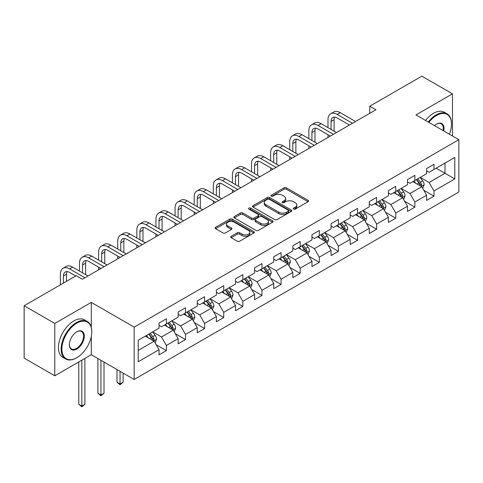 <?xml version="1.0" encoding="UTF-8"?>
<svg xmlns="http://www.w3.org/2000/svg" width="483" height="483" viewBox="0 0 483 483"><rect width="100%" height="100%" fill="white"/><g stroke="black" fill="none" stroke-linecap="round" stroke-linejoin="round"><path stroke-width="0.72" d="M293.604 209.097A1.189 0.688 0 0 0 295.288 209.097L308.069 201.719A1.703 0.984 0 0 0 308.565 201.025A1.703 0.984 0 0 0 308.069 200.33L286.419 187.833A1.703 0.984 0 0 0 284.016 187.833L271.235 195.21A1.189 0.688 0 0 0 270.891 195.693A1.189 0.688 0 0 0 271.235 196.183A1.189 0.688 0 0 0 272.919 196.183L274.573 195.223A5.44 3.139 0 0 1 282.271 195.223L284.076 196.267A5.44 3.139 0 0 1 285.67 198.489A5.44 3.139 0 0 1 284.076 200.711L282.422 201.665A1.189 0.688 0 0 0 282.072 202.154A1.189 0.688 0 0 0 282.422 202.637A1.189 0.688 0 0 0 284.107 202.637L285.761 201.683A5.44 3.139 0 0 1 293.453 201.683L295.258 202.721A5.44 3.139 0 0 1 296.852 204.943A5.44 3.139 0 0 1 295.258 207.165L293.604 208.125A1.189 0.688 0 0 0 293.259 208.608A1.189 0.688 0 0 0 293.604 209.097L293.604 208.125M231.218 236.296A1.703 0.984 0 0 0 230.723 236.99A1.703 0.984 0 0 0 231.218 237.684L237.292 241.192A1.703 0.984 0 0 0 239.701 241.192L253.889 232.993A1.703 0.984 0 0 0 254.39 232.299A1.703 0.984 0 0 0 253.889 231.605L232.245 219.107A1.703 0.984 0 0 0 229.836 219.107L215.647 227.3A1.703 0.984 0 0 0 215.146 227.994A1.703 0.984 0 0 0 215.647 228.688L222.983 232.927A1.703 0.984 0 0 0 225.386 232.927L231.46 229.419A1.703 0.984 0 0 0 231.961 228.725A1.703 0.984 0 0 0 231.46 228.03L227.825 225.929A4.552 2.626 0 0 1 226.491 224.076A4.552 2.626 0 0 1 229.298 221.649A4.552 2.626 0 0 1 234.255 222.216L248.51 230.445A4.552 2.626 0 0 1 249.838 232.299A4.552 2.626 0 0 1 247.03 234.726A4.552 2.626 0 0 1 242.074 234.158L239.701 232.788A1.703 0.984 0 0 0 237.292 232.788L231.218 236.296L231.218 237.684M91.293 302.376L54.778 323.453L24.15 305.769L24.15 358.114L54.778 375.798L91.293 354.721L134.171 379.475L134.171 327.13L91.293 302.376L91.293 327.22M452.48 136.001L452.48 93.847L415.966 114.924L458.85 139.684L134.171 327.13M452.48 93.847L421.846 76.163L369.779 106.224L369.779 113.3M24.15 305.769L76.223 275.708L82.345 279.246L375.907 109.762L369.779 106.224M274.694 219.596A1.703 0.984 0 0 0 277.097 219.596L291.291 211.403A1.703 0.984 0 0 0 291.786 210.709A1.703 0.984 0 0 0 291.291 210.014L269.641 197.517A1.703 0.984 0 0 0 267.238 197.517L253.05 205.71A1.703 0.984 0 0 0 252.549 206.404A1.703 0.984 0 0 0 253.05 207.098L274.694 219.596M249.373 209.35A1.189 0.688 0 0 1 250.58 209.519L250.58 208.107L272.587 220.809A1.703 0.984 0 0 1 273.088 221.504A1.703 0.984 0 0 1 272.587 222.198L258.399 230.391A1.703 0.984 0 0 1 255.996 230.391L234.346 217.893L234.346 216.505A1.703 0.984 0 0 0 233.85 217.199A1.703 0.984 0 0 0 234.346 217.893M234.346 216.505L240.419 212.997A1.703 0.984 0 0 1 242.822 212.997L251.607 218.068A1.703 0.984 0 0 0 254.01 218.068L258.037 215.744A1.703 0.984 0 0 0 258.538 215.05A1.703 0.984 0 0 0 258.037 214.355L248.896 209.079A1.189 0.688 0 0 1 248.552 208.59A1.189 0.688 0 0 1 249.282 207.956A1.189 0.688 0 0 1 250.58 208.107M134.171 379.475L458.85 192.029L458.85 139.684M156.166 344.711L166.394 350.616L166.394 345.454L178.155 338.661L178.155 343.824L185.508 339.585L185.508 334.417L197.269 327.625L197.269 332.793L204.623 328.549L204.623 323.387L216.384 316.594L216.384 321.756L223.732 317.512L223.732 312.35L235.499 305.558L235.499 310.72L242.846 306.476L242.846 301.314L254.607 294.521L254.607 299.689L261.961 295.445L261.961 290.277L273.722 283.491L273.722 288.653L281.076 284.409L281.076 279.246L292.837 272.454L292.837 277.616L300.185 273.372L300.185 268.21L311.952 261.418L311.952 266.58L319.299 262.341L319.299 257.173L331.06 250.381L331.06 255.549L338.414 251.305L338.414 246.137L350.175 239.351L350.175 244.513L357.529 240.268L357.529 235.106L369.29 228.314L369.29 233.476L376.637 229.232L376.637 224.07L388.398 217.278L388.398 222.446L395.752 218.201L395.752 213.033L407.513 206.247L407.513 211.409L414.867 207.165L414.867 202.003L426.628 195.21L426.628 200.373L433.975 196.128L433.975 190.966L454.805 178.939L454.805 157.434L445.006 163.097L445.006 173.282L454.805 178.939M166.394 350.616L159.046 354.86L159.046 349.698L138.216 361.725L138.216 340.219L159.046 328.192L159.046 323.03L166.394 318.786L166.394 323.948L178.155 317.156L178.155 311.994L185.508 307.749L185.508 312.912L197.269 306.125L197.269 300.957L204.623 296.713L204.623 301.881L216.384 295.089L216.384 289.927L223.732 285.682L223.732 290.844L235.499 284.052L235.499 278.89L242.846 274.646L242.846 279.808L254.607 273.022L254.607 267.854L261.961 263.609L261.961 268.777L273.722 261.985L273.722 256.823L281.076 252.579L281.076 257.741L292.837 250.949L292.837 245.787L300.185 241.542L300.185 246.704L311.952 239.912L311.952 234.75L319.299 230.506L319.299 235.668L331.06 228.882L331.06 223.714L338.414 219.469L338.414 224.637L350.175 217.845L350.175 212.683L357.529 208.439L357.529 213.601L369.29 206.809L369.29 201.646L376.637 197.402L376.637 202.564L388.398 195.778L388.398 190.61L395.752 186.366L395.752 191.534L407.513 184.741L407.513 179.579L414.867 175.335L414.867 180.497L426.628 173.705L426.628 168.543L433.975 164.298L433.975 169.461L454.805 157.434M164.437 325.083L173.258 330.173L161.497 336.965L152.67 331.869M159.046 325.367L161.497 326.78L166.394 323.948M161.497 336.965L166.394 345.454M173.258 330.173L178.155 338.661M183.546 314.047L192.367 319.142L180.606 325.928L171.785 320.839M178.155 314.33L180.606 315.743L185.508 312.912M180.606 325.928L185.508 334.417M192.367 319.142L197.269 327.625M202.661 303.01L211.482 308.106L199.721 314.898L190.9 309.802M197.269 303.294L199.721 304.707L204.623 301.881M199.721 314.898L204.623 323.387M211.482 308.106L216.384 316.594M221.775 291.98L230.596 297.069L218.835 303.861L210.014 298.766M216.384 292.257L218.835 293.676L223.732 290.844M218.835 303.861L223.732 312.35M230.596 297.069L235.499 305.558M240.89 280.943L249.711 286.033L237.944 292.825L229.123 287.735M235.499 281.227L237.944 282.64L242.846 279.808M237.944 292.825L242.846 301.314M249.711 286.033L254.607 294.521M259.999 269.906L268.82 275.002L257.059 281.788L248.238 276.699M254.607 270.19L257.059 271.603L261.961 268.777M257.059 281.788L261.961 290.277M268.82 275.002L273.722 283.491M279.114 258.87L287.934 263.966L276.173 270.758L267.353 265.662M273.722 259.154L276.173 260.572L281.076 257.741M276.173 270.758L281.076 279.246M287.934 263.966L292.837 272.454M298.228 247.839L307.049 252.929L295.288 259.721L286.467 254.626M292.837 248.123L295.288 249.536L300.185 246.704M295.288 259.721L300.185 268.21M307.049 252.929L311.952 261.418M317.337 236.803L326.164 241.898L314.397 248.685L305.576 243.595M311.952 237.087L314.397 238.499L319.299 235.668M314.397 248.685L319.299 257.173M326.164 241.898L331.06 250.381M336.452 225.766L345.273 230.862L333.512 237.654L324.691 232.558M331.06 226.05L333.512 227.463L338.414 224.637M333.512 237.654L338.414 246.137M345.273 230.862L350.175 239.351M355.566 214.736L364.387 219.825L352.626 226.618L343.805 221.522M350.175 215.013L352.626 216.432L357.529 213.601M352.626 226.618L357.529 235.106M364.387 219.825L369.29 228.314M374.681 203.699L383.502 208.789L371.741 215.581L362.914 210.491M369.29 203.983L371.741 205.396L376.637 202.564M371.741 215.581L376.637 224.07M383.502 208.789L388.398 217.278M393.79 192.663L402.611 197.758L390.85 204.544L382.029 199.455M388.398 192.946L390.85 194.359L395.752 191.534M390.85 204.544L395.752 213.033M402.611 197.758L407.513 206.247M412.905 181.626L421.725 186.722L409.964 193.514L401.144 188.418M407.513 181.91L409.964 183.329L414.867 180.497M409.964 193.514L414.867 202.003M421.725 186.722L426.628 195.21M436.185 168.187L445.006 173.282L429.079 182.477L420.258 177.382M426.628 170.873L429.079 172.292L433.975 169.461M429.079 182.477L433.975 190.966M54.778 323.453L54.778 375.798M138.216 350.404L154.143 341.209L145.323 336.114M154.143 341.209L159.046 349.698M423.748 190.224L433.975 196.128M404.633 201.26L414.867 207.165M385.525 212.291L395.752 218.201M366.41 223.327L376.637 229.232M347.295 234.364L357.529 240.268M328.18 245.394L338.414 251.305M309.072 256.431L319.299 262.341M289.957 267.467L300.185 273.372M270.842 278.504L281.076 284.409M251.728 289.534L261.961 295.445M232.619 300.571L242.846 306.476M213.504 311.607L223.732 317.512M194.389 322.644L204.623 328.549M175.281 333.675L185.508 339.585M91.293 354.721L91.293 336.47M294.081 209.26L295.258 208.584A5.44 3.139 0 0 0 296.852 206.362L296.852 204.943M285.67 198.489L285.67 199.902A5.44 3.139 0 0 1 284.076 202.123L282.899 202.806M308.045 201.731L286.419 189.245A1.703 0.984 0 0 0 284.016 189.245L271.712 196.346M291.291 210.014L291.291 211.403L269.641 198.93A1.703 0.984 0 0 0 267.238 198.93L253.068 207.11M288.285 211.192A1.189 0.688 0 0 0 288.635 210.709A1.189 0.688 0 0 0 288.285 210.22L269.285 199.25A1.189 0.688 0 0 0 267.6 199.25L265.855 200.258A5.44 3.139 0 0 0 264.261 202.48A5.44 3.139 0 0 0 265.855 204.701L278.842 212.2A5.44 3.139 0 0 0 286.54 212.2L288.285 211.192L288.285 212.611A1.189 0.688 0 0 0 288.635 212.122L288.635 210.709M264.261 202.48L264.261 203.892A5.44 3.139 0 0 0 265.855 206.114L265.855 204.701M288.285 212.611L286.54 213.619A5.44 3.139 0 0 1 278.842 213.619L265.855 206.114M234.37 217.905L240.419 214.416L240.419 212.997M258.538 215.05L258.538 216.462A1.703 0.984 0 0 1 258.037 217.157L254.01 219.481A1.703 0.984 0 0 1 251.607 219.481L242.822 214.416A1.703 0.984 0 0 0 240.419 214.416M250.58 209.519L272.569 222.21M260.711 223.327A4.552 2.626 0 0 0 265.674 223.895A4.552 2.626 0 0 0 268.482 221.468A4.552 2.626 0 0 0 267.147 219.614L262.124 216.716A1.703 0.984 0 0 0 259.721 216.716L255.694 219.041A1.703 0.984 0 0 0 255.193 219.735A1.703 0.984 0 0 0 255.694 220.429L260.711 223.327L260.711 224.74A4.552 2.626 0 0 0 265.674 225.313A4.552 2.626 0 0 0 268.482 222.886L268.482 221.468M255.193 219.735L255.193 221.148A1.703 0.984 0 0 0 255.694 221.842L255.694 220.429M260.711 224.74L255.694 221.842M249.838 232.299L249.838 233.718A4.552 2.626 0 0 1 247.03 236.145A4.552 2.626 0 0 1 242.074 235.571L239.701 234.201A1.703 0.984 0 0 0 237.292 234.201L231.242 237.696M226.491 224.076L226.491 225.489A4.552 2.626 0 0 0 227.825 227.348L227.825 225.929M231.46 228.03L231.46 229.419L227.825 227.348M253.865 233.011L232.245 220.526A1.703 0.984 0 0 0 229.836 220.526L215.666 228.707L215.647 227.3M422.697 188.4L424.152 184.723A4.595 2.65 -120 0 0 422.685 180.817L420.156 177.442M415.748 183.268L414.034 180.98M421.013 186.311L421.671 184.923A4.595 2.65 -120 0 0 420.361 182.163L417.831 178.782M416.678 179.447L419.486 183.196A2.337 1.352 60 0 1 419.908 183.902L421.671 184.923M416.358 179.634L418.888 183.009A4.595 2.65 60 0 1 420.204 185.774M327.975 127.645L327.975 119.718A12.993 7.505 60 0 1 330.668 113.771L333.729 112.002A12.993 7.505 60 0 1 340.225 112.648L355.566 121.505M330.668 113.771A12.993 7.505 60 0 1 337.164 114.417L352.505 123.274M349.438 125.037L337.164 117.949A8.664 4.999 -120 0 0 332.829 117.52A8.664 4.999 -120 0 0 331.036 121.487L331.036 129.408M334.641 117.121A8.664 4.999 -120 0 0 334.103 119.718L334.103 131.177M327.975 137.432L327.975 134.715M449.377 134.214A21.137 12.202 120 0 0 451.496 124.119A21.137 12.202 120 0 0 436.554 115.491A21.137 12.202 120 0 0 428.874 122.374M428.24 122.006A21.657 12.504 -60 0 1 436.185 114.851A21.657 12.504 -60 0 1 447.01 113.783A21.657 12.504 -60 0 1 451.496 123.696A21.657 12.504 -60 0 1 451.496 123.908M434.507 125.628A10.572 6.104 -60 0 1 436.554 124.119L436.554 124.119A10.572 6.104 -60 0 1 443.738 130.959M425.541 120.454A21.657 12.504 -60 0 1 433.486 113.3A21.657 12.504 -60 0 1 444.318 112.225L447.01 113.783M443.074 130.573A10.052 5.802 120 0 0 441.208 123.835A10.052 5.802 120 0 0 436.366 124.228M76.465 357.903L76.833 357.692A21.137 12.202 120 0 0 91.782 331.803A21.137 12.202 120 0 0 76.833 323.169A21.137 12.202 120 0 0 61.884 349.058A21.137 12.202 120 0 0 76.833 357.692L76.465 357.903A21.657 12.504 -60 0 1 65.64 358.978A21.657 12.504 -60 0 1 62.319 341.62A21.657 12.504 -60 0 1 76.465 322.535A21.657 12.504 -60 0 1 87.296 321.461A21.657 12.504 -60 0 1 91.782 331.374A21.657 12.504 -60 0 1 91.782 331.592M76.833 349.058A10.572 6.104 -60 0 1 69.359 344.747A10.572 6.104 -60 0 1 76.833 331.803L76.833 331.803A10.572 6.104 -60 0 1 84.308 336.114A10.572 6.104 -60 0 1 76.833 349.058M69.365 344.53A10.052 5.802 120 0 0 71.442 348.919A10.052 5.802 120 0 0 76.465 348.424A10.052 5.802 120 0 0 83.034 339.567A10.052 5.802 120 0 0 81.488 331.513A10.052 5.802 120 0 0 76.646 331.912M65.64 358.978L62.941 357.42A21.657 12.504 -60 0 1 59.62 340.062A21.657 12.504 -60 0 1 73.772 320.978A21.657 12.504 -60 0 1 84.597 319.903L87.296 321.461M403.583 199.431L405.038 195.76A4.595 2.65 -120 0 0 403.571 191.854L401.047 188.473M396.634 194.305L394.919 192.011M401.904 197.348L402.562 195.959A4.595 2.65 -120 0 0 401.246 193.194L398.716 189.819M397.569 190.483L400.371 194.226A2.337 1.352 60 0 1 400.799 194.939L402.562 195.959M397.249 190.67L399.773 194.045A4.595 2.65 60 0 1 401.089 196.804M384.468 210.467L385.923 206.796A4.595 2.65 -120 0 0 384.462 202.884L381.932 199.509M377.525 205.341L375.804 203.047M382.79 208.378L383.448 206.99A4.595 2.65 -120 0 0 382.131 204.231L379.602 200.856M378.455 201.52L381.256 205.263A2.337 1.352 60 0 1 381.685 205.975L383.448 206.99M378.135 201.701L380.664 205.082A4.595 2.65 60 0 1 381.975 207.841M308.86 138.675L308.86 130.754A12.993 7.505 60 0 1 311.553 124.807L314.614 123.038A12.993 7.505 60 0 1 321.11 123.678L336.452 132.535M311.553 124.807A12.993 7.505 60 0 1 318.049 125.447L333.391 134.304M330.324 136.073L318.049 128.985A8.664 4.999 -120 0 0 313.721 128.556A8.664 4.999 -120 0 0 311.921 132.523L311.921 140.444M315.532 128.158A8.664 4.999 -120 0 0 314.988 130.754L314.988 142.213M308.86 148.468L308.86 145.751M289.746 149.712L289.746 141.791A12.993 7.505 60 0 1 292.438 135.838L295.505 134.075A12.993 7.505 60 0 1 302.002 134.715L317.337 143.572M292.438 135.838A12.993 7.505 60 0 1 298.935 136.484L314.276 145.341M311.215 147.11L298.935 140.022A8.664 4.999 -120 0 0 294.606 139.593A8.664 4.999 -120 0 0 292.813 143.56L292.813 151.481M296.417 139.195A8.664 4.999 -120 0 0 295.874 141.791L295.874 153.25M289.746 159.499L289.746 156.788M365.353 221.504L366.814 217.833A4.595 2.65 -120 0 0 365.347 213.921L362.818 210.546M358.41 216.378L356.695 214.084M363.675 219.415L364.333 218.026A4.595 2.65 -120 0 0 363.017 215.267L360.493 211.892M359.34 212.556L362.147 216.299A2.337 1.352 60 0 1 362.57 217.006L364.333 218.026M359.02 212.737L361.55 216.112A4.595 2.65 60 0 1 362.866 218.877M346.245 232.534L347.7 228.864A4.595 2.65 -120 0 0 346.233 224.957L343.703 221.582M339.295 227.408L337.581 225.114M344.566 230.451L345.218 229.063A4.595 2.65 -120 0 0 343.908 226.298L341.378 222.923M340.225 223.587L343.033 227.336A2.337 1.352 60 0 1 343.455 228.042L345.218 229.063M339.905 223.774L342.435 227.149A4.595 2.65 60 0 1 343.751 229.908M327.13 243.571L328.585 239.9A4.595 2.65 -120 0 0 327.124 235.988L324.594 232.613M320.187 238.445L318.466 236.151M325.451 241.488L326.11 240.099A4.595 2.65 -120 0 0 324.793 237.334L322.264 233.959M321.117 234.623L323.918 238.367A2.337 1.352 60 0 1 324.347 239.079L326.11 240.099M320.797 234.81L323.32 238.185A4.595 2.65 60 0 1 324.636 240.945M270.637 160.748L270.637 152.827A12.993 7.505 60 0 1 273.324 146.874L276.391 145.105A12.993 7.505 60 0 1 282.887 145.751L298.228 154.608M273.324 146.874A12.993 7.505 60 0 1 279.826 147.52L295.161 156.377M292.1 158.146L279.826 151.058A8.664 4.999 -120 0 0 275.491 150.63A8.664 4.999 -120 0 0 273.698 154.59L273.698 162.517M277.302 150.225A8.664 4.999 -120 0 0 276.759 152.827L276.759 164.286M270.637 170.535L270.637 167.818M251.522 171.779L251.522 163.858A12.993 7.505 60 0 1 254.215 157.911L257.276 156.142A12.993 7.505 60 0 1 263.772 156.788L279.114 165.639M254.215 157.911A12.993 7.505 60 0 1 260.711 158.557L276.053 167.408M272.986 169.177L260.711 162.089A8.664 4.999 -120 0 0 256.376 161.66A8.664 4.999 -120 0 0 254.583 165.627L254.583 173.548M258.188 161.262A8.664 4.999 -120 0 0 257.65 163.858L257.65 175.317M251.522 181.572L251.522 178.855M232.408 182.816L232.408 174.894A12.993 7.505 60 0 1 235.1 168.947L238.161 167.178A12.993 7.505 60 0 1 244.664 167.818L259.999 176.675M235.1 168.947A12.993 7.505 60 0 1 241.597 169.587L256.938 178.444M253.877 180.213L241.597 173.125A8.664 4.999 -120 0 0 237.268 172.697A8.664 4.999 -120 0 0 235.475 176.663L235.475 184.584M239.079 172.298A8.664 4.999 -120 0 0 238.536 174.894L238.536 186.353M232.408 192.608L232.408 189.891M213.299 193.852L213.299 185.931A12.993 7.505 60 0 1 215.986 179.978L219.053 178.209A12.993 7.505 60 0 1 225.549 178.855L240.89 187.712M215.986 179.978A12.993 7.505 60 0 1 222.488 180.624L237.823 189.481M234.762 191.25L222.488 184.162A8.664 4.999 -120 0 0 218.153 183.733A8.664 4.999 -120 0 0 216.36 187.7L216.36 195.621M219.964 183.335A8.664 4.999 -120 0 0 219.421 185.931L219.421 197.39M213.299 203.639L213.299 200.922M194.184 204.889L194.184 196.961A12.993 7.505 60 0 1 196.877 191.014L199.938 189.245A12.993 7.505 60 0 1 206.434 189.891L221.775 198.748M196.877 191.014A12.993 7.505 60 0 1 203.373 191.66L218.708 200.517M215.647 202.28L203.373 195.192A8.664 4.999 -120 0 0 199.038 194.764A8.664 4.999 -120 0 0 197.245 198.73L197.245 206.652M200.85 194.365A8.664 4.999 -120 0 0 200.306 196.961L200.306 208.421M194.184 214.675L194.184 211.959M175.069 215.919L175.069 207.998A12.993 7.505 60 0 1 177.762 202.051L180.823 200.282A12.993 7.505 60 0 1 187.319 200.922L202.661 209.779M177.762 202.051A12.993 7.505 60 0 1 184.258 202.691L199.6 211.548M196.533 213.317L184.258 206.229A8.664 4.999 -120 0 0 179.93 205.8A8.664 4.999 -120 0 0 178.13 209.767L178.13 217.688M181.741 205.402A8.664 4.999 -120 0 0 181.197 207.998L181.197 219.457M175.069 225.712L175.069 222.995M155.955 226.956L155.955 219.034A12.993 7.505 60 0 1 158.647 213.088L161.708 211.319A12.993 7.505 60 0 1 168.211 211.959L183.546 220.816M158.647 213.088A12.993 7.505 60 0 1 165.144 213.727L180.485 222.585M177.424 224.354L165.144 217.265A8.664 4.999 -120 0 0 160.815 216.837A8.664 4.999 -120 0 0 159.022 220.803L159.022 228.725M162.626 216.438A8.664 4.999 -120 0 0 162.083 219.034L162.083 230.494M155.955 236.748L155.955 234.032M136.846 237.992L136.846 230.071A12.993 7.505 60 0 1 139.533 224.118L142.6 222.349A12.993 7.505 60 0 1 149.096 222.995L164.437 231.852M139.533 224.118A12.993 7.505 60 0 1 146.035 224.764L161.37 233.621M158.309 235.39L146.035 228.302A8.664 4.999 -120 0 0 141.7 227.873A8.664 4.999 -120 0 0 139.907 231.834L139.907 239.761M143.511 227.469A8.664 4.999 -120 0 0 142.968 230.071L142.968 241.53M136.846 247.779L136.846 245.062M117.731 249.023L117.731 241.102A12.993 7.505 60 0 1 120.424 235.155L123.485 233.386A12.993 7.505 60 0 1 129.981 234.032L145.323 242.883M120.424 235.155A12.993 7.505 60 0 1 126.92 235.801L142.262 244.652M139.195 246.421L126.92 239.333A8.664 4.999 -120 0 0 122.585 238.904A8.664 4.999 -120 0 0 120.792 242.871L120.792 250.792M124.397 238.505A8.664 4.999 -120 0 0 123.859 241.102L123.859 252.561M117.731 258.816L117.731 256.099M98.617 260.059L98.617 252.138A12.993 7.505 60 0 1 101.309 246.191L104.37 244.422A12.993 7.505 60 0 1 110.867 245.062L126.208 253.919M101.309 246.191A12.993 7.505 60 0 1 107.806 246.831L123.147 255.688M120.08 257.457L107.806 250.369A8.664 4.999 -120 0 0 103.477 249.94A8.664 4.999 -120 0 0 101.678 253.907L101.678 261.828M105.288 249.542A8.664 4.999 -120 0 0 104.745 252.138L104.745 263.597M98.617 269.852L98.617 267.135M79.502 271.096L79.502 263.175A12.993 7.505 60 0 1 82.195 257.222L85.262 255.453A12.993 7.505 60 0 1 91.758 256.099L107.093 264.956M82.195 257.222A12.993 7.505 60 0 1 88.691 257.868L104.032 266.725M100.971 268.494L88.691 261.406A8.664 4.999 -120 0 0 84.362 260.977A8.664 4.999 -120 0 0 82.569 264.944L82.569 272.865M86.173 260.579A8.664 4.999 -120 0 0 85.63 263.175L85.63 274.634M60.393 284.843L60.393 274.205A12.993 7.505 60 0 1 63.08 268.258L66.147 266.489A12.993 7.505 60 0 1 72.643 267.135L87.984 275.992M63.08 268.258A12.993 7.505 60 0 1 69.582 268.904L84.917 277.761M75.728 275.992L69.582 272.436A8.664 4.999 -120 0 0 65.247 272.007A8.664 4.999 -120 0 0 63.454 275.974L63.454 283.08M67.059 271.609A8.664 4.999 -120 0 0 66.515 274.205L66.515 281.311M308.015 254.607L309.476 250.937A4.595 2.65 -120 0 0 308.009 247.024L305.479 243.649M301.072 249.482L299.351 247.187M306.337 252.518L306.995 251.13A4.595 2.65 -120 0 0 305.679 248.371L303.149 244.996M302.002 245.66L304.809 249.403A2.337 1.352 60 0 1 305.232 250.116L306.995 251.13M301.682 245.841L304.212 249.216A4.595 2.65 60 0 1 305.522 251.981M288.9 265.644L290.361 261.973A4.595 2.65 -120 0 0 288.894 258.061L286.365 254.686M281.957 260.512L280.243 258.224M287.222 263.555L287.88 262.166A4.595 2.65 -120 0 0 286.57 259.407L284.04 256.026M282.887 256.69L285.695 260.44A2.337 1.352 60 0 1 286.117 261.146L287.88 262.166M282.567 256.878L285.097 260.252A4.595 2.65 60 0 1 286.413 263.018M269.792 276.674L271.247 273.004A4.595 2.65 -120 0 0 269.78 269.097L267.256 265.722M262.843 271.549L261.128 269.254M268.113 274.592L268.771 273.203A4.595 2.65 -120 0 0 267.455 270.438L264.925 267.063M263.772 267.727L266.58 271.47A2.337 1.352 60 0 1 267.008 272.183L268.771 273.203M263.452 267.914L265.982 271.289A4.595 2.65 60 0 1 267.298 274.048M250.677 287.711L252.132 284.04A4.595 2.65 -120 0 0 250.671 280.128L248.141 276.753M243.734 282.585L242.013 280.291M248.999 285.622L249.657 284.233A4.595 2.65 -120 0 0 248.34 281.474L245.811 278.099M244.664 278.763L247.465 282.507A2.337 1.352 60 0 1 247.894 283.219L249.657 284.233M244.344 278.945L246.873 282.326A4.595 2.65 60 0 1 248.184 285.085M231.562 298.748L233.023 295.077A4.595 2.65 -120 0 0 231.556 291.164L229.027 287.79M224.619 293.622L222.898 291.327M229.884 296.659L230.542 295.27A4.595 2.65 -120 0 0 229.226 292.511L226.702 289.136M225.549 289.8L228.356 293.543A2.337 1.352 60 0 1 228.779 294.25L230.542 295.27M225.229 289.981L227.759 293.356A4.595 2.65 60 0 1 229.075 296.121M212.454 309.778L213.909 306.107A4.595 2.65 -120 0 0 212.442 302.201L209.912 298.826M205.504 304.652L203.79 302.358M210.769 307.695L211.427 306.307A4.595 2.65 -120 0 0 210.117 303.541L207.587 300.166M206.434 300.831L209.242 304.58A2.337 1.352 60 0 1 209.664 305.286L211.427 306.307M206.114 301.018L208.644 304.393A4.595 2.65 60 0 1 209.96 307.152M193.339 320.815L194.794 317.144A4.595 2.65 -120 0 0 193.327 313.232L190.803 309.857M186.39 315.689L184.675 313.395M191.66 318.732L192.319 317.343A4.595 2.65 -120 0 0 191.002 314.578L188.473 311.203M187.326 311.867L190.127 315.61A2.337 1.352 60 0 1 190.556 316.323L192.319 317.343M187.006 312.054L189.529 315.429A4.595 2.65 60 0 1 190.845 318.188M120.056 371.33L120.056 383.991L123.123 382.222L123.123 373.099M123.123 382.222L120.056 384.77L116.995 382.222L116.995 369.561M116.995 382.222L120.056 383.991L120.056 384.77M174.224 331.851L175.679 328.18A4.595 2.65 -120 0 0 174.218 324.268L171.688 320.893M167.281 326.725L165.56 324.431M172.546 329.762L173.204 328.374A4.595 2.65 -120 0 0 171.888 325.614L169.358 322.239M168.211 322.904L171.012 326.647A2.337 1.352 60 0 1 171.441 327.359L173.204 328.374M167.891 323.085L170.421 326.46A4.595 2.65 60 0 1 171.731 329.225M100.947 360.294L100.947 395.028L104.008 393.259L104.008 362.063M104.008 393.259L100.947 395.806L97.88 393.259L97.88 358.525M97.88 393.259L100.947 395.028L100.947 395.806M155.109 342.888L156.57 339.217A4.595 2.65 -120 0 0 155.103 335.305L152.574 331.93M148.166 337.756L146.452 335.468M153.431 340.799L154.089 339.41A4.595 2.65 -120 0 0 152.773 336.651L150.249 333.27M149.096 333.934L151.904 337.683A2.337 1.352 60 0 1 152.326 338.39L154.089 339.41M148.776 334.121L151.306 337.496A4.595 2.65 60 0 1 152.622 340.261M81.832 360.179L81.832 406.064L84.893 404.295L84.893 358.41M84.893 404.295L81.832 406.837L78.771 404.295L78.771 361.948M78.771 404.295L81.832 406.064L81.832 406.837M295.258 208.584L295.258 207.165M282.422 202.637L282.422 201.665M284.076 202.123L284.076 200.711M271.235 196.183L271.235 195.21M284.016 189.245L284.016 187.833M286.419 189.245L286.419 187.833M308.069 201.719L308.069 200.33M253.05 207.098L253.05 205.71M267.238 198.93L267.238 197.517M269.641 198.93L269.641 197.517M278.842 213.619L278.842 212.2M286.54 213.619L286.54 212.2M242.822 214.416L242.822 212.997M251.607 219.481L251.607 218.068M254.01 219.481L254.01 218.068M258.037 217.157L258.037 215.744M272.587 222.198L272.587 220.809M237.292 234.201L237.292 232.788M239.701 234.201L239.701 232.788M242.074 235.571L242.074 234.158M229.836 220.526L229.836 219.107M232.245 220.526L232.245 219.107M253.889 232.993L253.889 231.605M421.273 186.462L424.122 184.814M420.361 182.163L422.685 180.817M417.095 184.047L418.888 183.009M340.225 112.648L337.164 114.417M334.103 119.718L331.036 121.487M402.158 197.493L405.008 195.85M401.246 193.194L403.571 191.854M397.98 195.084L399.773 194.045M383.049 208.529L385.893 206.887M382.131 204.231L384.462 202.884M378.865 206.114L380.664 205.082M321.11 123.678L318.049 125.447M314.988 130.754L311.921 132.523M302.002 134.715L298.935 136.484M295.874 141.791L292.813 143.56M363.934 219.566L366.784 217.918M363.017 215.267L365.347 213.921M359.757 217.151L361.55 216.112M344.82 230.596L347.669 228.954M343.908 226.298L346.233 224.957M340.642 228.187L342.435 227.149M325.705 241.633L328.555 239.991M324.793 237.334L327.124 235.988M321.527 239.218L323.32 238.185M282.887 145.751L279.826 147.52M276.759 152.827L273.698 154.59M263.772 156.788L260.711 158.557M257.65 163.858L254.583 165.627M244.664 167.818L241.597 169.587M238.536 174.894L235.475 176.663M225.549 178.855L222.488 180.624M219.421 185.931L216.36 187.7M206.434 189.891L203.373 191.66M200.306 196.961L197.245 198.73M187.319 200.922L184.258 202.691M181.197 207.998L178.13 209.767M168.211 211.959L165.144 213.727M162.083 219.034L159.022 220.803M149.096 222.995L146.035 224.764M142.968 230.071L139.907 231.834M129.981 234.032L126.92 235.801M123.859 241.102L120.792 242.871M110.867 245.062L107.806 246.831M104.745 252.138L101.678 253.907M91.758 256.099L88.691 257.868M85.63 263.175L82.569 264.944M72.643 267.135L69.582 268.904M66.515 274.205L63.454 275.974M306.596 252.669L309.446 251.021M305.679 248.371L308.009 247.024M302.412 250.254L304.212 249.216M287.482 263.706L290.331 262.058M286.57 259.407L288.894 258.061M283.304 261.291L285.097 260.252M268.367 274.736L271.217 273.094M267.455 270.438L269.78 269.097M264.189 272.327L265.982 271.289M249.258 285.773L252.102 284.131M248.34 281.474L250.671 280.128M245.074 283.358L246.873 282.326M230.143 296.81L232.993 295.161M229.226 292.511L231.556 291.164M225.959 294.395L227.759 293.356M211.029 307.84L213.878 306.198M210.117 303.541L212.442 302.201M206.851 305.431L208.644 304.393M191.914 318.877L194.764 317.234M191.002 314.578L193.327 313.232M187.736 316.462L189.529 315.429M172.805 329.913L175.649 328.271M171.888 325.614L174.218 324.268M168.621 327.498L170.421 326.46M153.691 340.95L156.54 339.301M152.773 336.651L155.103 335.305M149.513 338.535L151.306 337.496M451.496 124.119L451.496 123.696M91.782 331.803L91.782 331.374"/></g></svg>
